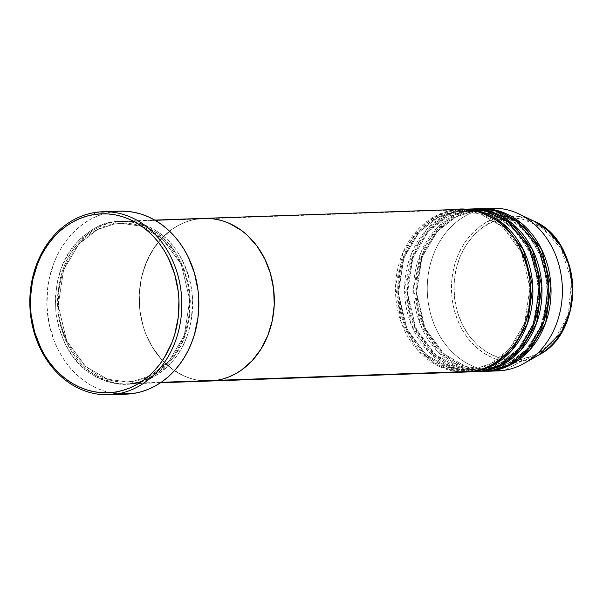 <?xml version="1.0" encoding="UTF-8"?>
<svg xmlns="http://www.w3.org/2000/svg" width="603" height="603" viewBox="0 0 603 603"><rect width="100%" height="100%" fill="white"/><g stroke="black" fill="none" stroke-linecap="round" stroke-linejoin="round"><path stroke-width="0.45" stroke-dasharray="3.02 2.26" d="M114.314 223.992A2.035 1.131 -99.2 0 1 112.934 222.017C101.183 222.831 88.475 230.376 74.81 244.66C60.308 261.303 54.036 284.254 55.996 313.522C61.159 342.263 72.714 362.32 90.654 373.687C107.228 383.063 121.256 386.267 132.735 383.297A2.035 1.131 -99.2 0 1 133.542 381.254A2.035 1.131 -99.2 0 1 133.625 381.247L126.758 381.918L107.477 379.159L85.724 366.601L66.745 341.012L58.167 305.344L63.617 269.858L79.008 243.921L97.407 229.6L114.314 223.992L97.407 229.6L79.008 243.921L63.617 269.858L58.167 305.344L66.745 341.012L85.724 366.601L107.477 379.159L126.758 381.918L133.625 381.247A2.035 1.131 -99.2 0 1 135.004 383.222C123.525 386.184 109.49 382.98 92.922 373.611C74.983 362.245 63.428 342.187 58.265 313.439C56.305 284.179 62.576 261.227 77.078 244.584C90.744 230.301 103.452 222.748 115.203 221.934A2.035 1.131 -99.2 0 1 114.404 223.984A2.035 1.131 -99.2 0 1 114.314 223.992A2.035 1.131 80.8 0 0 114.404 223.984A2.035 1.131 80.8 0 0 115.203 221.934A81.382 67.551 88 0 1 122.243 221.241A81.382 67.551 88 0 1 192.372 295.952A81.382 67.551 88 0 1 135.004 383.222L161.182 382.302L135.004 383.222A81.382 67.551 88 0 1 127.964 383.915A81.382 67.551 88 0 1 57.835 309.203A81.382 67.551 88 0 1 115.203 221.934L196.857 219.062L115.203 221.934C126.69 218.972 140.718 222.175 157.285 231.544C175.232 242.919 186.779 262.968 191.942 291.716C193.902 320.984 187.631 343.936 173.129 360.571C159.463 374.862 146.755 382.408 135.004 383.222A2.035 1.131 80.8 0 0 133.625 381.247L150.539 375.631L168.93 361.318L184.322 335.381L189.779 299.895L181.202 264.227L162.222 238.637L140.461 226.08L121.18 223.314L114.314 223.992L121.18 223.314L140.461 226.08L162.222 238.637L181.202 264.227L189.779 299.895L184.322 335.381L168.93 361.318L150.539 375.631L133.625 381.247A2.035 1.131 80.8 0 0 133.542 381.254A2.035 1.131 80.8 0 0 132.735 383.297L139.24 381.85L145.587 379.634L157.564 373.008L163.081 368.659L172.895 358.107L180.787 345.421L186.455 331.092L189.674 315.671L190.329 299.751L188.385 283.945L183.923 268.855L177.116 255.061L168.222 243.099L157.587 233.429L145.617 226.419L139.27 223.999L132.766 222.334L126.163 221.444L119.537 221.339L112.934 222.017L106.429 223.472L100.083 225.688L93.962 228.643L82.596 236.662L77.47 241.645L68.569 253.32L61.762 266.888L57.293 281.835L55.348 297.581L55.996 313.522L59.215 329.042L64.875 343.552L72.759 356.494L82.573 367.363L93.932 375.744L100.06 378.903L106.407 381.322L112.912 382.98L119.507 383.87L126.14 383.975L132.735 383.297C144.486 382.49 157.195 374.938 170.86 360.654C185.362 344.012 191.633 321.06 189.681 291.799C184.51 263.051 172.963 242.994 155.024 231.627C138.449 222.258 124.422 219.055 112.934 222.017A2.035 1.131 80.8 0 0 114.314 223.992M203.904 218.369A81.382 67.551 -92 0 0 196.857 219.062L203.882 218.369L196.857 219.062A81.382 67.551 -92 0 0 139.497 306.332A81.382 67.551 -92 0 0 209.625 381.043A81.382 67.551 88 0 1 139.497 306.332A81.382 67.551 88 0 1 196.857 219.062L453.17 210.048L436.708 215.361L418.723 228.605L402.977 252.544L395.56 286.161L401.04 321.979L417.645 350.2L438.811 366.247L458.86 371.832M119.62 211.156A91.558 75.993 -92 0 0 111.698 211.939L94.686 212.535L111.698 211.939A91.558 75.993 -92 0 0 47.162 310.115A91.558 75.993 -92 0 0 126.057 394.158M196.857 219.062L190.36 220.517L184.013 222.733L177.885 225.688L172.036 229.359L161.393 238.69L152.499 250.366L145.685 263.941L141.223 278.88L139.27 294.626L139.919 310.568L143.137 326.095L145.67 333.512L152.484 347.305L161.378 359.26L172.013 368.938L183.983 375.948L190.329 378.367L196.834 380.033L203.43 380.915L210.063 381.028L203.43 380.915L196.834 380.033L190.329 378.367L183.983 375.948L177.862 372.797L172.013 368.938L161.378 359.26L152.484 347.305L145.67 333.512L143.137 326.095L139.919 310.568L139.27 294.626L141.223 278.88L143.145 271.275L148.813 256.946L156.705 244.26L166.518 233.708L172.036 229.359L177.885 225.688L184.013 222.733L190.36 220.517L196.857 219.062L453.17 210.048A81.382 67.551 -92 0 0 395.802 297.324A81.382 67.551 -92 0 0 465.931 372.028M119.123 211.178L119.598 211.156M126.555 394.143L119.093 394.023L111.668 393.02L104.349 391.151L97.211 388.43L90.322 384.88L83.742 380.538L77.546 375.45L71.78 369.662L66.503 363.225L61.77 356.2L57.632 348.67L54.112 340.687L49.099 323.713L46.913 305.932L47.645 288.015L49.099 279.234L54.127 262.418L57.647 254.549L61.792 247.147L66.526 240.28L71.802 234.017L77.568 228.409L83.772 223.517L90.352 219.394L97.241 216.062L104.379 213.575L111.698 211.939M475.006 371.712A81.382 67.551 -92 0 1 404.877 297A81.382 67.551 -92 0 1 462.245 209.731L465.885 209.264A81.382 67.551 -92 0 0 462.245 209.731A2.035 1.131 80.8 0 0 463.624 211.706L446.717 217.321L428.318 231.635L412.927 257.571L407.47 293.058L416.047 328.725L435.027 354.315L456.788 366.873L476.069 369.639L456.788 366.873L435.027 354.315L416.047 328.725L407.47 293.058L412.927 257.571L428.318 231.635L446.717 217.321L463.624 211.706A2.035 1.131 80.8 0 0 463.707 211.698A2.035 1.131 80.8 0 0 464.514 209.656L474.96 208.94A81.382 67.551 -92 0 0 471.312 209.414A2.035 1.131 80.8 0 0 472.699 211.389L455.785 216.997L437.386 231.318L421.994 257.247L416.545 292.741L425.123 328.401L444.102 353.999L465.863 366.556L485.144 369.315L465.863 366.556L444.102 353.999L425.123 328.401L416.545 292.741L421.994 257.247L437.386 231.318L455.785 216.997L472.699 211.389A2.035 1.131 80.8 0 0 472.782 211.382A2.035 1.131 80.8 0 0 473.581 209.331L484.925 208.932A81.382 67.551 88 0 1 486.304 208.728A81.382 67.551 -92 0 0 484.925 208.932L503.241 216.567L517.253 216.266L533.941 221.15A73.069 60.647 -92 0 0 503.241 216.567A73.069 60.647 -92 0 0 452.122 298.719A73.069 60.647 -92 0 0 521.022 361.363L504.726 370.219L521.022 361.363A73.069 60.647 -92 0 0 538.652 355.084L521.022 361.363A2.035 1.131 80.8 0 0 521.625 359.388L532.848 356.185L543.311 350.396L552.604 342.24L560.383 332.042L566.33 320.185L570.234 307.131L571.93 293.375L571.365 279.445L568.554 265.885L563.609 253.207L556.72 241.909L548.15 232.411L538.223 225.085L527.324 220.216L515.882 217.992L504.319 218.49A2.035 1.131 80.8 0 0 503.241 216.567L484.925 208.932L473.581 209.331A81.382 67.551 88 0 0 416.168 295.922A81.382 67.551 88 0 0 485.211 371.342L465.365 368.071L443.205 354.662L424.188 328.04L415.949 291.55L421.874 255.597L437.665 229.449L456.388 215.015L473.581 209.331A2.035 1.131 -99.2 0 1 472.782 211.382A2.035 1.131 -99.2 0 1 472.699 211.389A2.035 1.131 -99.2 0 1 471.312 209.414L464.514 209.656A81.382 67.551 88 0 0 407.093 296.239A81.382 67.551 88 0 0 476.136 371.659L456.29 368.388L434.13 354.979L415.113 328.364L406.874 291.867L412.799 255.921L428.59 229.773L447.313 215.331L464.514 209.656A2.035 1.131 -99.2 0 1 463.707 211.698A2.035 1.131 -99.2 0 1 463.624 211.706A2.035 1.131 -99.2 0 1 462.245 209.731L455.438 209.972A81.382 67.551 88 0 0 398.018 296.563A81.382 67.551 88 0 0 467.069 371.976L447.222 368.712L425.055 355.295L406.038 328.68L397.807 292.184L403.724 256.237L419.515 230.09L438.245 215.648L455.438 209.972A2.035 1.131 -99.2 0 1 454.639 212.015A2.035 1.131 -99.2 0 1 454.549 212.03L437.642 217.638L419.243 231.959L403.852 257.888L398.402 293.382L406.972 329.042L425.952 354.632L447.712 367.197L466.993 369.956L473.86 369.277A2.035 1.131 -99.2 0 1 475.239 371.252A2.035 1.131 80.8 0 0 473.86 369.277L466.993 369.956L447.712 367.197L425.952 354.632L406.972 329.042L398.402 293.382L403.852 257.888L419.243 231.959L437.642 217.638L454.549 212.03A2.035 1.131 -99.2 0 1 453.17 210.048A2.035 1.131 80.8 0 0 454.549 212.03L461.416 211.351L480.697 214.11L502.457 226.668L521.437 252.265L530.014 287.925L524.557 323.419L509.166 349.348L490.767 363.669L473.86 369.277A2.035 1.131 80.8 0 0 473.77 369.285A2.035 1.131 -99.2 0 1 473.86 369.277L490.767 363.669L509.166 349.348L524.557 323.419L530.014 287.925L521.437 252.265L502.457 226.668L480.697 214.11L461.416 211.351L454.549 212.03A2.035 1.131 80.8 0 0 454.639 212.015A2.035 1.131 80.8 0 0 455.438 209.972A81.382 67.551 88 0 1 461.348 209.331L455.438 209.972L462.245 209.731L445.474 215.196L427.18 228.929L411.397 253.78L404.575 288.385L411.193 324.535L428.831 352.137L450.464 367.091L470.461 371.682M472.971 371.335A2.035 1.131 -99.2 0 1 473.77 369.285A2.035 1.131 80.8 0 0 472.971 371.335M476.423 211.148L463.624 211.706L470.491 211.035C504.967 208.706 537.733 244.924 538.72 287.164C541.215 326.939 515.233 364.642 482.852 368.968A2.035 1.131 80.8 0 0 482.046 371.018A2.035 1.131 -99.2 0 1 482.845 368.968L482.935 368.961A2.035 1.131 -99.2 0 1 484.315 370.935A2.035 1.131 80.8 0 0 482.935 368.961L476.069 369.639C441.027 372.043 407.899 334.559 407.771 291.618C406.113 252.469 431.876 215.987 463.699 211.698L470.491 211.035L489.772 213.794L511.532 226.351L530.504 251.941L539.082 287.608L533.632 323.095L518.241 349.031L499.842 363.353L482.935 368.961A2.035 1.131 80.8 0 0 482.845 368.968A2.035 1.131 -99.2 0 1 482.935 368.961M485.49 210.824L472.699 211.389L479.558 210.711C514.042 208.382 546.808 244.599 547.795 286.847C550.283 326.622 524.309 364.318 491.927 368.652A2.035 1.131 80.8 0 0 491.121 370.694A2.035 1.131 -99.2 0 1 491.92 368.652L492.003 368.644A2.035 1.131 -99.2 0 1 493.39 370.619A2.035 1.131 80.8 0 0 492.003 368.644L485.144 369.315C450.102 371.727 416.975 334.243 416.846 291.302C415.188 252.152 440.951 215.67 472.775 211.382L479.558 210.711L498.839 213.47L520.6 226.035L539.579 251.624L548.157 287.284L542.708 322.778L527.308 348.707L508.917 363.029L492.003 368.644A2.035 1.131 80.8 0 0 491.92 368.652A2.035 1.131 -99.2 0 1 492.003 368.644L507.658 363.654L524.798 351.353L540.084 329.148L547.999 297.663L544.079 263.277L529.283 235.08L509.339 218.075L489.802 211.314M484.081 371.388A81.382 67.551 -92 0 1 413.952 296.684A81.382 67.551 -92 0 1 471.312 209.414L454.549 214.872L436.255 228.612L420.472 253.464L413.65 288.061L420.268 324.218L437.906 351.82L459.539 366.775L479.536 371.365M504.319 218.49C486.892 218.429 448.971 246.152 454.579 298.425C461.777 350.441 504.892 364.996 521.625 359.388A2.035 1.131 -99.2 0 1 521.022 361.363C503.822 367.129 459.524 352.175 452.122 298.719C446.363 244.999 485.332 216.515 503.241 216.567A2.035 1.131 -99.2 0 1 504.319 218.49L493.096 221.693L482.634 227.482L473.34 235.63L465.561 245.828L459.614 257.685L455.71 270.747L454.014 284.503L454.579 298.425L457.391 311.992L462.335 324.663L469.224 335.969L477.795 345.466L487.721 352.785L498.621 357.662L510.063 359.885L521.625 359.388L537.499 353.984L554.685 339.896L568.358 314.412L571.486 280.493L561.031 248.428L542.014 227.512L521.994 218.836L505.193 218.354M460.21 209.354A81.382 67.551 -92 0 0 453.17 210.048M473.581 209.331A81.382 67.551 88 0 1 479.491 208.691L473.581 209.331M464.514 209.656A81.382 67.551 88 0 1 470.415 209.007L464.514 209.656M492.003 370.822A81.382 67.551 88 0 1 427.346 292.787A81.382 67.551 88 0 1 484.925 208.932A81.382 67.551 -92 0 0 427.557 296.201A81.382 67.551 -92 0 0 497.686 370.913M486.237 368.32L501.907 362.237L518.557 348.67L532.705 325.53L539.12 294.098L534.122 260.873L519.16 234.137L499.691 218.075L480.727 211.63M133.549 381.254L126.758 381.918C91.716 384.33 58.597 346.846 58.468 303.904C56.81 264.755 82.573 228.273 114.397 223.984L121.18 223.314C155.664 220.984 188.422 257.21 189.41 299.45C191.905 339.225 165.931 376.928 133.549 381.254M122.243 221.241L154.767 220.103M127.964 383.915L160.488 382.769M454.632 212.022C422.809 216.304 397.045 252.793 398.696 291.942C398.832 334.876 431.952 372.36 466.993 369.956L473.777 369.285C506.158 364.958 532.14 327.263 529.645 287.488C528.658 245.24 495.892 209.022 461.416 211.351L454.632 212.022"/><path stroke-width="0.9" d="M109.045 394.761L126.057 394.158A91.558 75.993 -92 0 0 133.979 393.382L116.967 393.978A91.558 75.993 88 0 1 109.045 394.761A91.558 75.993 88 0 1 30.15 310.711A91.558 75.993 88 0 1 94.686 212.535L93.797 214.593A89.523 74.305 88 0 1 178.217 291.347A89.523 74.305 88 0 1 115.58 392.003L116.967 393.978A91.558 75.993 -92 0 0 181.021 291.038A91.558 75.993 -92 0 0 94.686 212.535A91.558 75.993 88 0 1 102.608 211.751A91.558 75.993 88 0 1 181.503 295.802A91.558 75.993 88 0 1 116.967 393.978L133.979 393.382A91.558 75.993 -92 0 0 198.515 295.206A91.558 75.993 -92 0 0 119.62 211.156L102.608 211.751M161.182 382.302L216.665 380.35A81.382 67.551 -92 0 0 274.026 293.081A81.382 67.551 -92 0 0 203.904 218.369A81.382 67.551 88 0 1 274.026 293.081A81.382 67.551 88 0 1 216.665 380.35L210.063 381.028L216.665 380.35L161.182 382.302M458.86 371.832L216.665 380.35A81.382 67.551 88 0 1 209.625 381.043A81.382 67.551 -92 0 0 216.665 380.35L223.17 378.895L229.509 376.679L235.637 373.724L241.486 370.054L252.129 360.722L261.024 349.047L267.838 335.479L272.3 320.532L274.252 304.786L273.604 288.845L270.385 273.317L264.725 258.808L256.84 245.873L247.026 235.004L241.509 230.482L229.539 223.464L223.193 221.045L216.688 219.386L210.093 218.497L203.46 218.392L210.093 218.497L216.688 219.386L223.193 221.045L229.539 223.464L241.509 230.482L247.026 235.004L256.84 245.873L264.725 258.808L270.385 273.317L273.604 288.845L274.252 304.786L272.3 320.532L267.838 335.479L261.024 349.047L252.129 360.722L241.486 370.054L235.637 373.724L229.509 376.679L223.17 378.895L216.665 380.35L472.971 371.335A81.382 67.551 -92 0 0 530.339 284.066A81.382 67.551 -92 0 0 460.21 209.354L203.904 218.369A81.382 67.551 88 0 0 196.857 219.062M93.797 214.593L86.644 216.191L79.664 218.625L72.925 221.881L66.496 225.914L60.428 230.7L54.79 236.18L49.627 242.308L44.999 249.024L40.944 256.26L37.507 263.948L32.592 280.387L30.451 297.709L30.451 306.497L31.168 315.248L34.703 332.321L40.929 348.285L44.984 355.649L49.612 362.516L54.767 368.81L60.406 374.471L66.466 379.445L72.903 383.689L79.641 387.164L86.621 389.824L93.774 391.649L101.033 392.628L108.321 392.749L115.58 392.003L122.741 390.405L129.72 387.97L136.459 384.714L142.888 380.681L148.956 375.895L154.594 370.415L159.757 364.287L164.385 357.571L171.878 342.647L174.666 334.575L178.209 317.615L178.933 300.098L178.217 291.347L174.682 274.275L168.448 258.31L164.4 250.946L159.772 244.079L154.617 237.786L148.979 232.125L142.919 227.143L136.482 222.899L129.743 219.432L122.763 216.771L115.61 214.939L108.352 213.967L101.055 213.846L93.797 214.593L94.686 212.535A91.558 75.993 -92 0 0 30.632 315.475A91.558 75.993 -92 0 0 116.967 393.978L115.58 392.003A89.523 74.305 88 0 1 31.168 315.248A89.523 74.305 88 0 1 93.797 214.593M111.698 211.939L119.123 211.178L126.585 211.299L134.009 212.294L141.321 214.163L148.459 216.892L155.355 220.434L161.928 224.776L168.131 229.864L173.898 235.66L179.174 242.097L183.9 249.114L188.046 256.652L194.415 272.971L198.033 290.435L198.764 299.389L198.025 317.299L194.407 334.65L191.55 342.903L188.03 350.765L183.885 358.167L179.151 365.034L173.875 371.305L168.109 376.905L161.906 381.797L155.325 385.928L148.436 389.252L141.29 391.746L133.979 393.382L126.555 394.143M468.199 371.945A81.382 67.551 88 0 0 475.239 371.252L492.734 365.426L511.751 350.486L527.527 323.427L532.773 286.568L523.412 249.928L503.497 224.067L481.036 211.728L461.348 209.331A81.382 67.551 88 0 1 462.478 209.279A81.382 67.551 88 0 1 532.607 283.983A81.382 67.551 88 0 1 475.239 371.252L467.069 371.976A81.382 67.551 88 0 0 468.199 371.945L475.006 371.712A81.382 67.551 -92 0 0 482.046 371.018A81.382 67.551 -92 0 0 539.414 283.749A81.382 67.551 -92 0 0 469.285 209.037A81.382 67.551 -92 0 0 465.885 209.264L485.385 210.801L508.088 222.047L528.869 247.072L539.414 283.787L534.891 321.55L519.16 349.559L499.849 365.026L482.046 371.018L470.461 371.682M477.275 371.629A81.382 67.551 88 0 0 484.315 370.935L501.809 365.101L520.826 350.162L536.595 323.11L541.848 286.252L532.479 249.612L512.573 223.751L490.111 211.404L470.415 209.007A81.382 67.551 88 0 1 471.554 208.962A81.382 67.551 88 0 1 541.682 283.666A81.382 67.551 88 0 1 484.315 370.935L476.136 371.659A81.382 67.551 88 0 0 477.275 371.629L484.081 371.388A81.382 67.551 -92 0 0 491.121 370.694A81.382 67.551 -92 0 0 548.481 283.425A81.382 67.551 -92 0 0 478.36 208.721A81.382 67.551 -92 0 0 474.96 208.94L494.46 210.477L517.163 221.731L537.944 246.748L548.489 283.47L543.966 321.233L528.236 349.235L508.917 364.702L491.121 370.694L479.536 371.365M486.342 371.312A81.382 67.551 88 0 0 493.39 370.619L510.877 364.785L529.894 349.846L545.67 322.786L550.923 285.935L541.554 249.295L521.64 223.434L499.186 211.088L479.491 208.691A81.382 67.551 88 0 1 480.621 208.638A81.382 67.551 88 0 1 550.75 283.35A81.382 67.551 88 0 1 493.39 370.619L485.211 371.342A81.382 67.551 88 0 0 486.342 371.312L497.686 370.913A81.382 67.551 -92 0 0 504.726 370.219A81.382 67.551 -92 0 0 562.094 282.95A81.382 67.551 -92 0 0 491.965 208.239A81.382 67.551 -92 0 0 486.304 208.728A81.382 67.551 88 0 1 519.123 214.042A81.382 67.551 88 0 1 562.335 287.201A81.382 67.551 88 0 1 524.369 363.217A81.382 67.551 88 0 1 504.726 370.219L493.39 370.619L504.726 370.219A81.382 67.551 88 0 1 492.003 370.822M505.193 218.354L504.319 218.49M519.123 214.042L533.941 221.15L547.908 230.542L560.617 245.836L569.609 266.511L572.797 290.126L569.654 313.078L561.468 332.253L538.652 355.084A73.069 60.647 -92 0 0 572.737 286.832A73.069 60.647 -92 0 0 533.941 221.15C582.649 241.155 585.83 331.71 538.652 355.084L524.369 363.217M160.488 382.769L465.931 372.028A81.382 67.551 -92 0 0 472.971 371.335C484.722 370.521 497.43 362.976 511.095 348.685C525.597 332.049 531.869 309.098 529.909 279.83C524.746 251.082 513.198 231.032 495.251 219.658C478.684 210.289 464.657 207.085 453.17 210.048M489.802 211.314L485.49 210.824M482.935 368.961L486.237 368.32M480.727 211.63L476.423 211.148M154.767 220.103L203.904 218.369M462.478 209.279L469.285 209.037M480.621 208.638L491.965 208.239M471.554 208.962L478.36 208.721"/></g></svg>

